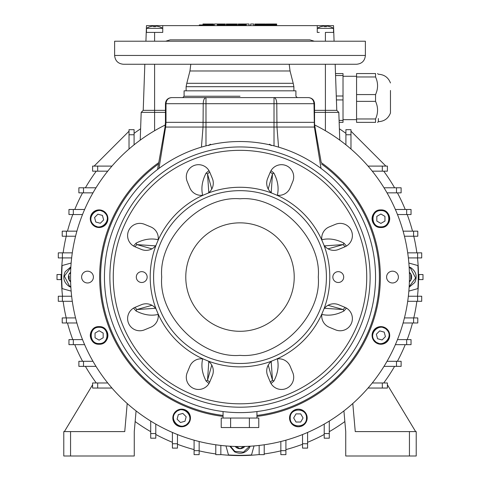 <?xml version="1.0" encoding="UTF-8"?>
<svg xmlns="http://www.w3.org/2000/svg" width="480" height="480" viewBox="0 0 480 480"><rect width="100%" height="100%" fill="white"/><g stroke="black" fill="none" stroke-linecap="round" stroke-linejoin="round"><path stroke-width="0.72" d="M92.886 224.946C88.38 217.206 90.456 212.19 99.114 209.904L105.342 212.484C109.848 220.224 107.772 225.24 99.114 227.526A8.808 8.808 0 0 0 107.922 218.718A8.808 8.808 0 0 0 99.114 209.904A8.808 8.808 0 0 0 90.3 218.718A8.808 8.808 0 0 0 99.114 227.526L92.886 224.946M99.114 344.244C87.75 344.784 87.75 326.076 99.114 326.622C110.478 326.076 110.478 344.784 99.114 344.244A8.808 8.808 0 0 0 107.922 335.43A8.808 8.808 0 0 0 99.114 326.622A8.808 8.808 0 0 0 90.3 335.43A8.808 8.808 0 0 0 99.114 344.244M187.872 424.188L181.644 426.768C172.986 424.482 170.904 419.472 175.41 411.732L181.644 409.146C190.302 411.438 192.378 416.448 187.872 424.188M307.17 417.96C306.648 423.312 303.708 426.246 298.356 426.768C293.004 426.246 290.07 423.312 289.548 417.96C290.07 412.608 293.004 409.674 298.356 409.146C303.708 409.674 306.648 412.608 307.17 417.96M387.114 329.202C391.62 336.942 389.544 341.952 380.886 344.244L374.658 341.658C370.152 333.918 372.228 328.908 380.886 326.622L387.114 329.202M380.886 209.904C392.25 209.358 392.25 228.072 380.886 227.526A8.808 8.808 0 0 0 389.7 218.718A8.808 8.808 0 0 0 380.886 209.904A8.808 8.808 0 0 0 372.078 218.718A8.808 8.808 0 0 0 380.886 227.526C369.522 228.072 369.522 209.358 380.886 209.904M277.284 358.644C279.048 365.814 277.914 373.29 273.882 381.066L271.026 383.514M271.026 170.634L273.882 173.082C277.902 180.774 279.036 188.25 277.284 195.504M321.57 239.79C328.74 238.026 336.216 239.16 343.992 243.186L346.44 246.048M346.44 308.094L343.992 310.956C336.294 314.976 328.824 316.11 321.57 314.358M230.616 418.044L230.616 427.536L221.226 427.536L221.226 418.044L258.774 418.044L258.774 427.536L249.384 427.536L249.384 418.044M297.27 97.602L295.914 96.246L295.914 90.828L184.086 90.828L184.086 96.246L182.73 97.602L185.838 97.602L171.546 97.602L205.98 97.602L205.98 122.34L274.02 122.34L274.02 127.05L205.98 127.05L205.98 145.86M293.88 86.688L186.12 86.688L186.798 83.304L293.202 83.304L293.88 86.688L293.88 90.828M203.172 358.974L208.128 361.032A12.198 12.198 0 0 1 212.364 375.666L209.772 381.93A12.198 12.198 0 0 1 193.836 388.53A12.198 12.198 0 0 1 187.23 372.588L189.822 366.33A12.198 12.198 0 0 1 203.172 358.974A89.802 89.802 0 0 1 158.1 313.902A12.198 12.198 0 0 1 150.744 327.246L144.48 329.844A12.198 12.198 0 0 1 128.544 323.238A12.198 12.198 0 0 1 135.144 307.302L141.408 304.704A12.198 12.198 0 0 1 156.042 308.946L158.1 313.902M139.812 223.374A12.198 12.198 0 0 1 144.48 224.304L150.744 226.896A12.198 12.198 0 0 1 158.1 240.246L156.042 245.202A12.198 12.198 0 0 1 141.408 249.438L135.144 246.846A12.198 12.198 0 0 1 139.812 223.374M198.504 164.688A12.198 12.198 0 0 1 209.772 172.218L212.364 178.482A12.198 12.198 0 0 1 208.128 193.116L203.172 195.168A12.198 12.198 0 0 1 189.822 187.818L187.23 181.554A12.198 12.198 0 0 1 198.504 164.688M281.496 164.688A12.198 12.198 0 0 1 292.77 181.554L290.178 187.818A12.198 12.198 0 0 1 276.828 195.168L271.872 193.116A12.198 12.198 0 0 1 267.636 178.482L270.228 172.218A12.198 12.198 0 0 1 281.496 164.688M340.188 223.374A12.198 12.198 0 0 1 344.856 246.846L338.592 249.438A12.198 12.198 0 0 1 323.958 245.202L321.9 240.246A12.198 12.198 0 0 1 329.256 226.896L335.52 224.304A12.198 12.198 0 0 1 340.188 223.374M333.924 303.78A12.198 12.198 0 0 1 338.592 304.704L344.856 307.302A12.198 12.198 0 0 1 351.456 323.238A12.198 12.198 0 0 1 335.52 329.844L329.256 327.246A12.198 12.198 0 0 1 321.9 313.902L323.958 308.946A12.198 12.198 0 0 1 333.924 303.78M141.726 282.498A5.424 5.424 0 0 1 136.302 277.074A5.424 5.424 0 0 1 141.726 271.65A5.424 5.424 0 0 1 147.15 277.074A5.424 5.424 0 0 1 141.726 282.498M338.274 282.498A5.424 5.424 0 0 1 332.85 277.074A5.424 5.424 0 0 1 338.274 271.65A5.424 5.424 0 0 1 343.698 277.074A5.424 5.424 0 0 1 338.274 282.498M278.904 358.8A12.198 12.198 0 0 1 290.178 366.33L292.77 372.588A12.198 12.198 0 0 1 286.164 388.53A12.198 12.198 0 0 1 270.228 381.93L267.636 375.666A12.198 12.198 0 0 1 271.872 361.032L276.828 358.974A12.198 12.198 0 0 1 278.904 358.8M240 64.26L356.574 64.26C361.926 63.738 364.86 60.798 365.382 55.446L114.618 55.446C115.14 60.798 118.074 63.738 123.426 64.26L240 64.26M240 141.522A135.552 135.552 0 0 1 375.552 277.074A135.552 135.552 0 0 1 240 412.626A135.552 135.552 0 0 1 104.448 277.074A135.552 135.552 0 0 1 240 141.522M365.382 55.446L365.382 41.214L114.618 41.214L114.618 55.446M240 190.662A86.412 86.412 0 0 1 326.412 277.074A86.412 86.412 0 0 1 240 363.486A86.412 86.412 0 0 0 326.412 277.074A86.412 86.412 0 0 0 240 190.662A86.412 86.412 0 0 0 153.588 277.074A86.412 86.412 0 0 0 240 363.486M240 146.946A130.128 130.128 0 0 0 109.872 277.074A130.128 130.128 0 0 0 240 407.202A130.128 130.128 0 0 0 370.128 277.074A130.128 130.128 0 0 0 240 146.946M240 355.356C278.892 358.728 321.654 315.966 318.282 277.074C321.654 238.182 278.892 195.42 240 198.792C201.108 195.42 158.346 238.182 161.718 277.074C158.346 315.966 201.108 358.728 240 355.356M165.696 41.214L170.19 39.858L309.81 39.858L314.304 41.214M240 222.852A54.222 54.222 0 0 0 185.778 277.074A54.222 54.222 0 0 0 240 331.296A54.222 54.222 0 0 0 294.222 277.074A54.222 54.222 0 0 0 240 222.852M314.682 124.98A169.44 169.44 0 0 1 240 446.514A169.44 169.44 0 0 1 165.318 124.98M392.496 271.176A5.898 5.898 0 0 0 386.598 277.074A5.898 5.898 0 0 0 392.496 282.972A5.898 5.898 0 0 0 398.388 277.074A5.898 5.898 0 0 0 392.496 271.176M87.504 271.176A5.898 5.898 0 0 0 81.612 277.074A5.898 5.898 0 0 0 87.504 282.972A5.898 5.898 0 0 0 93.402 277.074A5.898 5.898 0 0 0 87.504 271.176M380.886 344.244A8.808 8.808 0 0 0 389.7 335.43A8.808 8.808 0 0 0 380.886 326.622A8.808 8.808 0 0 0 372.078 335.43A8.808 8.808 0 0 0 380.886 344.244M298.356 426.768A8.808 8.808 0 0 0 307.17 417.96A8.808 8.808 0 0 0 298.356 409.146A8.808 8.808 0 0 0 289.548 417.96A8.808 8.808 0 0 0 298.356 426.768M181.644 426.768A8.808 8.808 0 0 0 190.452 417.96A8.808 8.808 0 0 0 181.644 409.146A8.808 8.808 0 0 0 172.83 417.96A8.808 8.808 0 0 0 181.644 426.768M278.568 147.126L276.966 127.05L314.376 127.05L321.012 168.396M208.824 145.578L210.168 144.234L211.146 144.63M268.854 144.63L269.808 144.234L271.176 145.578M201.432 147.126L203.034 127.05L165.624 127.05L158.988 168.396M321.156 162.174L314.964 127.05L314.376 127.05L314.004 103.704C313.674 100.002 311.826 97.968 308.454 97.602L205.98 97.602C204.3 97.968 203.382 100.002 203.22 103.704L203.034 127.05L205.98 127.05L205.98 122.34L165.45 122.34A27.108 27.108 0 0 1 165.036 127.05L165.624 127.05L165.996 122.34L165.996 103.704C166.326 100.002 168.174 97.968 171.546 97.602C167.844 97.968 165.81 100.002 165.45 103.704L165.45 122.34L165.036 127.05L157.554 169.476M308.454 97.602C312.156 97.968 314.19 100.002 314.55 103.704L314.55 122.34A27.108 27.108 0 0 0 314.964 127.05L318.318 146.058M240 97.602L274.02 97.602C275.7 97.968 276.618 100.002 276.78 103.704L276.966 127.05L274.02 127.05L274.02 145.86M208.974 383.514L206.118 381.066C202.098 373.368 200.964 365.898 202.716 358.644M158.43 314.358C151.26 316.122 143.784 314.988 136.008 310.956L133.56 308.094M133.56 246.048L136.008 243.186C143.706 239.172 151.176 238.038 158.43 239.79M202.716 195.504C200.952 188.328 202.086 180.858 206.118 173.082L208.974 170.634M155.538 245.868L136.848 244.602L136.008 243.186M134.922 307.392L136.848 309.546L136.008 310.956M151.974 305.298L136.848 309.546L155.538 308.28M208.794 361.536L207.528 380.226L206.118 381.066M270.324 382.152L272.472 380.226L273.882 381.066M268.224 365.1L272.472 380.226L271.206 361.536M324.462 308.28L343.152 309.546L343.992 310.956M345.078 246.75L343.152 244.602L343.992 243.186M328.026 248.844L343.152 244.602L324.462 245.868M271.206 192.612L272.472 173.922L273.882 173.082M209.676 171.996L207.528 173.922L206.118 173.082M211.776 189.048L207.528 173.922L208.794 192.612M171.546 97.602L169.212 98.07M165.912 101.37L165.45 103.704L274.02 103.704L274.02 97.602M95.796 222.036L100.326 223.254L103.65 219.93L102.432 215.394L97.896 214.182L94.578 217.5L95.796 222.036M99.114 340.128L103.182 337.776L103.182 333.084L99.114 330.732L95.046 333.084L95.046 337.776L99.114 340.128M184.962 421.278L186.18 416.742L182.856 413.424L178.32 414.642L177.108 419.172L180.426 422.496L184.962 421.278M303.054 417.96L300.702 413.892L296.01 413.892L293.664 417.96L296.01 422.028L300.702 422.028L303.054 417.96M384.204 332.112L379.674 330.894L376.35 334.212L377.568 338.748L382.104 339.966L385.422 336.648L384.204 332.112M380.886 214.02L376.818 216.366L376.818 221.064L380.886 223.41L384.954 221.064L384.954 216.366L380.886 214.02M230.616 427.536L249.384 427.536M314.55 122.34L314.55 103.704L274.02 103.704L274.02 122.34L314.55 122.34L314.55 121.53M314.742 125.538L315.966 132.732M165.378 124.242L165.45 122.34M338.814 112.38L336.78 110.346L338.814 112.38L339.78 140.13L338.814 112.38L314.55 112.38M83.436 431.598L91.572 431.598M72.3 252.852L58.296 252.852L58.296 257.916L71.646 257.916M62.394 252.852L62.394 257.916M76.902 231.162L62.22 231.162L62.22 236.232L75.558 236.232M66.408 231.162L66.408 236.232M84.63 209.478L68.964 209.478L68.964 214.542L82.524 214.542M73.32 209.478L73.32 214.542M95.994 187.788L78.876 187.788L78.876 192.852L92.976 192.852M83.508 187.788L83.508 192.852M111.96 166.098L92.598 166.098L92.598 171.168L107.736 171.168M97.68 166.098L97.68 171.168M129.024 134.754L134.094 134.754L134.094 129.672L129.024 129.672L129.024 149.034M134.094 134.754L134.094 144.81M141.186 112.38C140.574 129.96 140.574 129.96 141.186 112.38C140.574 129.96 140.574 129.96 141.186 112.38C140.574 129.96 140.574 129.96 141.186 112.38C140.574 129.96 140.574 129.96 141.186 112.38L140.22 140.13L141.186 112.38L143.22 110.346L141.186 112.38L143.22 110.346L143.604 99.438L143.22 110.346L141.186 112.38L143.22 110.346L143.604 99.438L143.22 110.346L141.186 112.38L140.22 140.13L141.186 112.38L143.22 110.346L144.828 64.26L143.22 110.346L141.186 112.38L154.602 112.38L154.602 110.346L143.22 110.346L144.828 64.26L143.22 110.346M165.45 112.38L154.602 112.38L154.602 130.728M350.976 149.034L350.976 129.672L345.906 129.672L345.906 144.81M350.976 134.754L345.906 134.754M382.32 166.098L382.32 171.168L387.402 171.168L387.402 166.098L368.04 166.098M382.32 171.168L372.264 171.168M396.492 187.788L396.492 192.852L401.124 192.852L401.124 187.788L384.006 187.788M396.492 192.852L387.024 192.852M406.68 209.478L406.68 214.542L411.036 214.542L411.036 209.478L395.37 209.478M406.68 214.542L397.476 214.542M413.592 231.162L413.592 236.232L417.78 236.232L417.78 231.162L403.098 231.162M413.592 236.232L404.442 236.232M417.606 252.852L417.606 257.916L421.704 257.916L421.704 252.852L407.7 252.852M417.606 257.916L408.354 257.916M407.7 301.296L421.704 301.296L421.704 296.226L408.354 296.226M417.606 301.296L417.606 296.226M403.098 322.98L417.78 322.98L417.78 317.916L404.442 317.916M413.592 322.98L413.592 317.916M395.37 344.67L411.036 344.67L411.036 339.606L397.476 339.606M406.68 344.67L406.68 339.606M384.006 366.36L401.124 366.36L401.124 361.29L387.024 361.29M396.492 366.36L396.492 361.29M368.04 388.05L387.402 388.05L387.402 382.98L372.264 382.98M382.32 388.05L382.32 382.98M343.92 410.904L345.732 431.598L345.732 456L416.214 456L416.214 431.598L355.254 431.598L352.794 403.512M329.286 433.56L324.216 433.56L324.216 438.198L329.286 438.198L329.286 421.08M324.216 433.56L324.216 424.098M307.596 443.748L302.532 443.748L302.532 448.11L307.596 448.11L307.596 432.444M302.532 443.748L302.532 434.55M285.912 450.66L280.842 450.66L280.842 454.644L285.912 454.644L285.912 440.172M280.842 450.66L280.842 441.516M259.152 445.428L259.152 454.644L264.222 454.644L264.222 444.774M215.778 444.774L215.778 454.644L220.848 454.644L220.848 445.428M194.088 440.172L194.088 454.644L199.158 454.644L199.158 441.516M194.088 450.66L199.158 450.66M172.404 432.444L172.404 448.11L177.468 448.11L177.468 434.55M172.404 443.748L177.468 443.748M150.714 421.08L150.714 438.198L155.784 438.198L155.784 424.098M150.714 433.56L155.784 433.56M136.08 410.904L134.268 431.598L134.268 456L63.786 456L63.786 431.598L70.56 431.598L70.56 456L63.786 456M124.746 431.598L127.206 403.512L124.746 431.598L70.56 431.598M97.68 388.05L97.68 382.98L92.598 382.98L92.598 388.05L111.96 388.05M97.68 382.98L107.736 382.98M83.508 366.36L83.508 361.29L78.876 361.29L78.876 366.36L95.994 366.36M83.508 361.29L92.976 361.29M73.32 344.67L73.32 339.606L68.964 339.606L68.964 344.67L84.63 344.67M73.32 339.606L82.524 339.606M66.408 322.98L66.408 317.916L62.22 317.916L62.22 322.98L76.902 322.98M66.408 317.916L75.558 317.916M62.394 301.296L62.394 296.226L58.296 296.226L58.296 301.296L72.3 301.296M62.394 296.226L71.646 296.226M94.122 166.098L129.024 131.196M165.45 110.346L145.116 110.346M314.55 110.346L330.816 110.346M336.396 99.438L336.78 110.346L325.398 110.346L325.398 64.26M385.878 166.098L350.976 131.196M415.626 431.598L387.402 384.798M134.268 451.932L134.268 456M64.374 431.598L92.598 384.798M61.77 274.542L57.006 274.542L57.006 279.606L61.77 279.606M61.074 274.542L61.074 279.606M143.604 99.438L144.828 64.26L143.604 99.438M336.78 110.346L335.172 64.26M418.23 279.606L422.994 279.606L422.994 274.542L418.23 274.542M418.926 279.606L418.926 274.542M409.44 431.598L409.44 456L416.214 456L416.214 431.598L416.214 451.932M227.07 455.124L227.532 455.16M223.614 454.842L223.164 454.8M221.814 454.662L221.358 454.62M225.264 454.986L225.72 455.022M418.05 290.004L418.086 289.542M417.768 293.46L417.726 293.91M417.594 295.26L417.546 295.716M417.912 291.804L417.948 291.354M418.5 279.606A178.518 178.518 135 0 1 417.492 296.226M416.868 301.296A178.518 178.518 135 0 1 413.784 317.916M412.518 322.98A178.518 178.518 135 0 1 407.208 339.606M405.228 344.67A178.518 178.518 135 0 1 397.404 361.29M394.59 366.36A178.518 178.518 135 0 1 383.712 382.98M344.85 421.56A178.518 178.518 135 0 1 329.286 431.664M324.216 434.478A178.518 178.518 135 0 1 307.596 442.302M302.532 444.282A178.518 178.518 135 0 1 285.912 449.592M280.842 450.858A178.518 178.518 135 0 1 264.222 453.942M259.152 454.56A178.518 178.518 135 0 1 220.848 454.56M215.778 453.942A178.518 178.518 135 0 1 199.158 450.858M194.088 449.592A178.518 178.518 135 0 1 177.468 444.282M172.404 442.302A178.518 178.518 135 0 1 155.784 434.478M150.714 431.664A178.518 178.518 135 0 1 135.15 421.56M96.288 382.98A178.518 178.518 135 0 1 85.41 366.36M82.596 361.29A178.518 178.518 135 0 1 74.772 344.67M72.792 339.606A178.518 178.518 135 0 1 67.482 322.98M66.216 317.916A178.518 178.518 135 0 1 63.132 301.296M62.508 296.226A178.518 178.518 135 0 1 61.5 279.606M61.5 274.542A178.518 178.518 135 0 1 62.508 257.916L62.454 258.426M62.406 258.894L62.214 260.922M62.088 262.338L62.052 262.794M61.992 263.58L61.914 264.606M63.132 252.852A178.518 178.518 135 0 1 66.216 236.232M67.482 231.162A178.518 178.518 135 0 1 72.792 214.542M74.772 209.478A178.518 178.518 135 0 1 82.596 192.852M85.41 187.788A178.518 178.518 135 0 1 96.288 171.168M134.094 133.362A178.518 178.518 135 0 1 140.616 128.778M339.384 128.778A178.518 178.518 135 0 1 345.906 133.362M383.712 171.168A178.518 178.518 135 0 1 394.59 187.788M397.404 192.852A178.518 178.518 135 0 1 405.228 209.478M407.208 214.542A178.518 178.518 135 0 1 412.518 231.162M413.784 236.232A178.518 178.518 135 0 1 416.868 252.852M417.492 257.916A178.518 178.518 135 0 1 418.5 274.542M61.95 264.138L62.106 262.11M62.232 260.688L62.274 260.232M62.352 259.452L62.508 257.916M202.044 25.626L199.29 25.626L199.29 24.948L203.358 24.948L203.358 24L202.986 24L202.986 24.948M203.358 24L203.418 25.626M203.49 25.626L203.418 24M203.586 25.626L203.49 24M203.706 25.626L203.586 24M203.844 25.626L203.706 24M204.006 25.626L203.844 24M204.192 25.626L204.006 24M204.39 25.626L204.192 24M204.6 25.626L204.39 24M204.828 25.626L204.6 24M205.068 25.626L204.828 24M205.314 25.626L205.068 24M205.572 25.626L205.314 24M205.842 25.626L205.572 24M206.112 25.626L205.842 24M206.382 25.626L206.112 24M206.658 25.626L206.382 24M206.934 25.626L206.658 24M207.21 25.626L206.934 24M207.48 25.626L207.21 24M207.75 25.626L207.48 24M208.014 25.626L207.75 24M208.374 25.626L208.374 24L208.014 24M208.728 25.626L208.728 24L208.374 24M209.076 25.626L209.076 24L208.728 24M209.412 25.626L209.412 24L209.076 24M209.742 25.626L209.742 24L209.412 24M210.06 25.626L210.06 24L209.742 24M210.366 25.626L210.366 24L210.06 24M210.654 25.626L210.366 24M210.936 25.626L210.654 24M211.2 25.626L210.936 24M211.452 25.626L211.2 24M211.686 25.626L211.452 24M211.902 25.626L211.686 24M212.1 25.626L211.902 24M212.286 25.626L212.1 24M212.448 25.626L212.286 24M212.592 25.626L212.448 24M212.718 25.626L212.592 24M212.82 25.626L212.718 24M212.904 25.626L212.82 24M212.958 25.626L212.904 24M212.994 25.626L212.958 24M213.072 25.626L212.994 24M213.204 25.626L213.072 24M213.318 25.626L213.204 24M213.402 25.626L213.318 24M213.474 25.626L213.402 24M213.516 25.626L213.474 24M213.534 25.626L213.516 24M203.046 24.948L203.046 24M203.106 24.948L203.106 24M203.154 24.948L203.154 24M203.202 24.948L203.202 24M203.244 24.948L203.244 24M203.28 24.948L203.28 24M203.31 24.948L203.31 24M203.334 24.948L203.334 24M217.542 25.626L217.542 24L214.392 24L214.392 25.626M217.746 25.626L217.542 24M217.968 25.626L217.746 24M218.208 25.626L217.968 24M218.466 25.626L218.208 24M218.736 25.626L218.466 24M219.018 25.626L218.736 24M219.312 25.626L219.018 24M219.612 25.626L219.312 24M219.924 25.626L219.924 24L219.612 24M220.236 25.626L220.236 24L219.924 24M220.548 25.626L220.548 24L220.236 24M220.95 25.626L220.95 24L220.548 24M221.334 25.626L221.334 24L220.95 24M221.706 25.626L221.706 24L221.334 24M222.054 25.626L222.054 24L221.706 24M222.384 25.626L222.384 24L222.054 24M222.696 25.626L222.696 24L222.384 24M222.996 25.626L222.696 24M223.272 25.626L222.996 24M223.53 25.626L223.272 24M223.776 25.626L223.53 24M223.998 25.626L223.776 24M224.208 25.626L223.998 24M224.394 25.626L224.208 24M224.568 25.626L224.394 24M224.718 25.626L224.568 24M224.856 25.626L224.718 24M224.97 25.626L224.856 24M225.072 25.626L224.97 24M225.15 25.626L225.072 24M225.216 25.626L225.15 24M225.258 25.626L225.216 24M225.294 24L225.294 25.626L225.258 24M226.272 25.626L226.272 24L226.344 25.626M226.398 25.626L226.344 24M226.476 25.626L226.398 24M226.572 25.626L226.476 24M226.686 25.626L226.572 24M226.818 25.626L226.686 24M226.968 25.626L226.818 24M227.136 25.626L226.968 24M227.316 25.626L227.136 24M227.52 25.626L227.316 24M227.742 25.626L227.52 24M227.976 25.626L227.742 24M228.228 25.626L227.976 24M228.504 25.626L228.228 24M228.792 25.626L228.504 24M229.098 25.626L229.098 24L228.792 24M229.416 25.626L229.416 24L229.098 24M229.758 25.626L229.758 24L229.416 24M230.112 25.626L230.112 24L229.758 24M230.484 25.626L230.484 24L230.112 24M230.874 25.626L230.874 24L230.484 24M231.276 25.626L231.276 24L230.874 24M231.702 25.626L231.702 24L231.276 24M232.134 25.626L232.134 24L231.702 24M232.542 25.626L232.542 24L232.134 24M232.944 25.626L232.944 24L232.542 24M233.334 25.626L233.334 24L232.944 24M233.706 25.626L233.706 24L233.334 24M234.06 25.626L234.06 24L233.706 24M234.402 25.626L234.402 24L234.06 24M234.732 25.626L234.732 24L234.402 24M235.038 25.626L235.038 24L234.732 24M235.332 25.626L235.038 24M235.608 25.626L235.332 24M235.86 25.626L235.608 24M236.1 25.626L235.86 24M236.316 25.626L236.1 24M236.514 25.626L236.316 24M236.688 25.626L236.514 24M236.844 25.626L236.688 24M236.976 25.626L236.844 24M237.084 25.626L236.976 24M237.174 25.626L237.084 24M237.234 25.626L237.174 24M237.276 25.626L237.234 24M237.288 25.626L237.276 24M238.242 25.626L238.242 24L238.308 25.626M238.368 25.626L238.308 24M238.44 25.626L238.368 24M238.524 25.626L238.44 24M238.632 25.626L238.524 24M238.752 25.626L238.632 24M238.89 25.626L238.752 24M239.04 25.626L238.89 24M239.214 25.626L239.04 24M239.4 25.626L239.214 24M239.61 25.626L239.4 24M239.832 25.626L239.61 24M240.072 25.626L239.832 24M240.33 25.626L240.072 24M240.606 25.626L240.33 24M240.9 25.626L240.606 24M241.212 25.626L241.212 24L240.9 24M241.548 25.626L241.548 24L241.212 24M241.896 25.626L241.896 24L241.548 24M242.262 25.626L242.262 24L241.896 24M242.652 25.626L242.652 24L242.262 24M243.06 25.626L243.06 24L242.652 24M243.384 25.626L243.384 24L243.06 24M243.696 25.626L243.696 24L243.384 24M244.002 25.626L244.002 24L243.696 24M244.302 25.626L244.002 24M244.59 25.626L244.302 24M244.86 25.626L244.59 24M245.124 25.626L244.86 24M245.37 25.626L245.124 24M245.604 25.626L245.37 24M245.826 25.626L245.604 24M246.024 25.626L245.826 24M246.216 25.626L246.024 24M255.234 25.626L255.234 24L254.844 24L254.844 25.626M255.276 25.626L255.234 24M255.348 25.626L255.276 24M255.444 25.626L255.348 24M255.564 25.626L255.444 24M255.702 25.626L255.564 24M255.864 25.626L255.702 24M256.05 25.626L255.864 24M256.248 25.626L256.05 24M256.458 25.626L256.248 24M256.686 25.626L256.458 24M256.926 25.626L256.686 24M257.172 25.626L256.926 24M257.436 25.626L257.172 24M257.7 25.626L257.436 24M257.97 25.626L257.7 24M258.24 25.626L257.97 24M258.516 25.626L258.24 24M258.792 25.626L258.516 24M259.068 25.626L258.792 24M259.338 25.626L259.068 24M259.608 25.626L259.338 24M259.872 25.626L259.608 24M260.232 25.626L260.232 24L259.872 24M260.586 25.626L260.586 24L260.232 24M260.934 25.626L260.934 24L260.586 24M261.27 25.626L261.27 24L260.934 24M261.6 25.626L261.6 24L261.27 24M261.918 25.626L261.918 24L261.6 24M262.224 25.626L262.224 24L261.918 24M262.512 25.626L262.224 24M262.794 25.626L262.512 24M263.058 25.626L262.794 24M263.31 25.626L263.058 24M263.544 25.626L263.31 24M263.76 25.626L263.544 24M263.958 25.626L263.76 24M264.144 25.626L263.958 24M264.306 25.626L264.144 24M264.45 25.626L264.306 24M264.576 25.626L264.45 24M264.678 25.626L264.576 24M264.762 25.626L264.678 24M264.816 25.626L264.762 24M264.852 25.626L264.816 24M264.93 25.626L264.852 24M265.062 25.626L264.93 24M265.176 25.626L265.062 24M265.266 25.626L265.176 24M265.332 25.626L265.266 24M265.392 24L265.392 25.626L265.332 24M254.904 25.626L254.904 24M254.964 25.626L254.964 24M255.012 25.626L255.012 24M255.06 25.626L255.06 24M255.102 25.626L255.102 24M255.138 25.626L255.138 24M255.168 25.626L255.168 24M255.198 25.626L255.216 24M266.076 25.626L266.076 24L265.98 25.626M266.142 25.626L266.076 24M266.232 25.626L266.142 24M266.352 25.626L266.232 24M266.496 25.626L266.352 24M266.664 25.626L266.496 24M266.856 25.626L266.664 24M267.072 25.626L266.856 24M267.312 25.626L267.072 24M267.57 25.626L267.312 24M267.852 25.626L267.57 24M268.146 25.626L267.852 24M268.464 25.626L268.464 24L268.146 24M268.794 25.626L268.794 24L268.464 24M269.142 25.626L269.142 24L268.794 24M269.502 25.626L269.502 24L269.142 24M269.874 25.626L269.874 24L269.502 24M270.258 25.626L270.258 24L269.874 24M270.654 25.626L270.654 24L270.258 24M271.08 25.626L271.08 24L270.654 24M271.548 25.626L271.548 24L271.08 24M271.992 25.626L271.992 24L271.548 24M272.412 25.626L272.412 24L271.992 24M272.814 25.626L272.814 24L272.412 24M273.192 25.626L273.192 24L272.814 24M273.552 25.626L273.552 24L273.192 24M273.882 25.626L273.882 24L273.552 24M274.2 25.626L274.2 24L273.882 24M274.494 25.626L274.2 24M274.764 25.626L274.494 24M275.022 25.626L274.764 24M275.256 25.626L275.022 24M275.472 25.626L275.256 24M275.664 25.626L275.472 24M275.844 25.626L275.664 24M276 25.626L275.844 24M276.144 25.626L276 24M276.264 25.626L276.144 24M276.372 25.626L276.264 24M276.462 25.626L276.372 24M276.534 25.626L276.462 24M203.4 25.626L276.6 25.626L276.534 24M276.63 25.626L276.588 24M276.66 24L276.66 25.626L276.63 24M325.398 41.214L325.398 32.406L333.768 32.406L334.074 41.214M162.738 32.406L154.602 32.406L162.738 32.406L162.738 25.626L162.738 28.338L146.472 28.338A15.126 15.126 0 0 1 150.234 26.61L150.234 26.61M333.528 32.406L333.528 28.338L317.262 28.338L317.262 32.406L319.296 32.406L317.262 32.406L317.262 25.626L162.738 25.626L162.738 28.338A15.126 15.126 0 0 0 158.976 26.61L158.958 26.64A15.126 15.012 135.1 0 0 156.468 26.136A15.126 15.012 135.1 0 1 158.958 26.64M153.612 26.64A15.126 1.314 -95 0 0 153.348 26.136A15.126 1.314 -95 0 1 153.612 26.64A14.73 12.756 0 0 1 154.602 26.61L154.602 25.626L146.472 25.626L145.926 41.214L146.232 32.406L154.602 32.406L154.602 41.214M324.408 26.64A15.126 1.314 -95 0 0 324.144 26.136A15.126 1.314 -95 0 1 324.408 26.64A14.73 12.756 0 0 1 325.398 26.61L325.398 25.626L317.262 25.626L333.528 25.626L333.768 32.406M276.6 25.626L277.956 25.626L276.6 25.626M154.602 25.626L162.738 25.626M217.356 25.626L217.356 24M246.216 24L246.258 25.626L246.258 24L249.024 24L249.024 25.626M250.62 25.626L250.62 24L253.686 24L253.686 25.626M266.046 25.626L266.046 24M321.042 26.64L321.042 26.64A15.126 15.012 -135.1 0 1 323.532 26.136L324.144 26.136M329.754 26.64A15.126 15.012 135.1 0 0 327.264 26.136A15.126 15.012 135.1 0 1 329.754 26.64L329.766 26.61A15.126 15.126 0 0 1 333.528 28.338M325.398 26.61A14.73 12.756 0 0 1 326.388 26.64A15.126 1.314 95 0 1 326.652 26.136L327.264 26.136M150.246 26.64A15.126 15.012 -135.1 0 1 152.736 26.136L153.348 26.136M154.602 26.61A14.73 12.756 0 0 1 155.592 26.64A15.126 1.314 95 0 1 155.856 26.136L156.468 26.136M339.78 140.13L339.162 122.364L343.02 122.364L343.02 73.566L335.496 73.566M343.02 96L336.276 96M336.414 99.93L343.02 99.93M343.02 120.402L339.09 120.402M335.562 75.534L343.02 75.534M378.372 118.512L378.372 121.686C384.27 121.374 388.302 118.464 390.462 112.968L390.462 90.462M375.552 76.962L375.552 73.566C378.228 73.566 378.228 73.566 375.552 73.566C378.228 73.566 378.228 73.566 375.552 73.566L356.574 73.566L356.574 76.962L375.552 76.962C378.228 82.824 378.228 88.692 375.552 94.572L356.574 94.572L356.574 122.364L375.552 122.364C378.228 122.364 378.228 122.364 375.552 122.364C378.228 122.364 378.228 122.364 375.552 122.364L375.552 118.968L356.574 118.968M356.574 76.962L356.574 94.572M375.552 118.968C378.228 113.088 378.228 107.22 375.552 101.364L356.574 101.364M375.552 101.364L375.552 94.572M339.162 122.364L343.02 122.364M356.574 73.566L356.574 76.278L343.02 76.278M356.574 119.652L343.02 119.652L356.574 119.652L356.574 122.364L375.552 122.364M254.028 445.932L251.52 454.95A178.248 178.248 -45 0 1 228.48 454.95L225.972 445.932M71.142 291.102L62.124 288.594A178.248 178.248 45 0 1 62.124 265.554L71.142 263.046M408.858 291.102L417.876 288.594A178.248 178.248 -135 0 0 417.876 265.554L408.858 263.046M409.134 266.904L410.796 267.684C416.178 271.53 417.498 276.468 414.762 282.498L409.134 287.244M410.796 275.034L410.796 273.942L409.392 273.132L410.796 273.942A6.258 6.258 -45 0 0 409.368 272.256M409.368 281.892A6.258 6.258 -45 0 0 410.796 280.206L410.796 279.108M410.796 280.206A6.258 6.258 -45 0 0 410.796 273.942L410.796 280.206L409.392 281.01L410.796 280.206M250.17 446.208L249.39 447.864C245.544 453.252 240.606 454.572 234.576 451.836L229.83 446.208M235.182 446.442A6.258 6.258 -45 0 0 244.818 446.442M243.876 446.466L240 448.704L236.124 446.466L240 448.704L243.876 446.466M70.866 287.244L69.204 286.464C63.822 282.612 62.502 277.674 65.238 271.65L70.866 266.904M70.632 272.256A6.258 6.258 -45 0 0 69.204 273.942L70.608 273.132L69.204 273.942A6.258 6.258 -45 0 0 70.632 281.892M69.204 278.094L69.204 280.206L70.608 281.01L69.204 280.206L69.204 276.048M93.36 224.466C85.584 217.35 97.824 205.206 104.862 212.964C112.62 220.002 100.476 232.242 93.36 224.466M99.114 343.566C88.584 344.034 88.65 326.79 99.114 327.3C109.578 326.79 109.644 344.034 99.114 343.566M187.392 423.708C180.282 431.49 168.138 419.25 175.89 412.206C182.934 404.454 195.174 416.598 187.392 423.708M306.492 417.96C306.96 428.49 289.716 428.424 290.226 417.96C289.716 407.496 306.96 407.43 306.492 417.96M386.64 329.682C394.416 336.792 382.176 348.936 375.138 341.184C367.38 334.14 379.524 321.9 386.64 329.682M380.886 210.582C391.416 210.114 391.35 227.358 380.886 226.848C370.422 227.358 370.356 210.114 380.886 210.582M321.474 163.968A139.392 139.392 0 0 1 256.944 415.434M240 96.246L184.086 96.246M190.794 64.26L189.948 70.98L290.052 70.98L293.202 83.304M156.042 245.202A89.802 89.802 0 0 0 156.042 308.946M203.172 195.168A89.802 89.802 0 0 0 158.1 240.246M271.872 193.116A89.802 89.802 0 0 0 208.128 193.116M208.128 361.032A89.802 89.802 0 0 0 271.872 361.032M240 403.812A126.738 126.738 0 0 1 113.262 277.074A126.738 126.738 0 0 1 240 150.336A126.738 126.738 0 0 1 366.738 277.074A126.738 126.738 0 0 1 240 403.812M223.056 415.434A139.392 139.392 0 0 1 158.526 163.968M223.056 416.4A140.352 140.352 0 0 1 158.766 162.618M151.974 248.844L136.848 244.602L134.922 246.75M211.776 365.1L207.528 380.226L209.676 382.152M328.026 305.298L343.152 309.546L345.078 307.392M268.224 189.048L272.472 173.922L270.324 171.996M321.9 240.246A89.802 89.802 0 0 0 276.828 195.168M323.958 308.946A89.802 89.802 0 0 0 323.958 245.202M276.828 358.974A89.802 89.802 0 0 0 321.9 313.902M321.234 162.618A140.352 140.352 0 0 1 256.944 416.4M325.398 130.728L325.398 110.346M154.602 64.26L154.602 110.346M146.232 32.406L145.926 41.214M409.17 286.65L415.632 277.998L410.52 268.152L409.17 267.498M230.424 446.238L234.852 451.368L243.48 452.142L249.576 446.238M70.83 267.498L64.368 276.15L69.48 285.996L70.83 286.65M256.944 418.044L256.944 411.558M223.056 418.044L223.056 411.558M186.12 90.828L186.12 86.688M189.948 70.98L186.798 83.304M290.052 70.98L289.206 64.26M321.024 26.61A15.126 15.126 0 0 0 317.262 28.338M146.472 32.406L146.472 28.338M378.264 74.244L377.586 73.566M378.372 74.244C384.27 74.562 388.302 77.466 390.462 82.962M378.372 121.686L377.586 122.364"/></g></svg>

